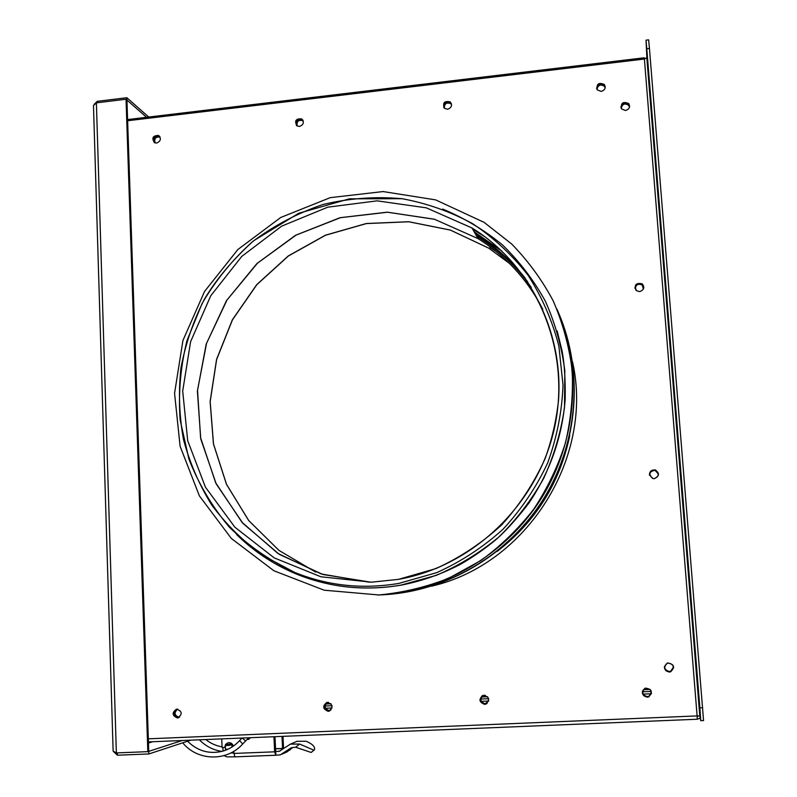 <?xml version="1.0" encoding="UTF-8"?>
<svg xmlns="http://www.w3.org/2000/svg" width="797" height="797" viewBox="0 0 797 797"><rect width="100%" height="100%" fill="white"/><g stroke="black" fill="none" stroke-linecap="round" stroke-linejoin="round"><path stroke-width="1.2" d="M378.874 594.961C402.834 592.699 426.176 587.11 448.89 578.174L480.94 560.49C500.835 545.905 518.409 528.819 533.671 509.263C547.35 488.541 557.95 466.394 565.471 442.813C571.09 418.754 573.322 394.525 572.156 370.107C569.058 345.958 562.732 322.875 553.188 300.848C541.95 279.767 528.082 260.798 511.594 243.932L484.068 222.343L435.62 199.878L383.068 191.559L330.217 197.656L280.703 217.491L237.875 249.511L204.55 291.453L182.941 340.458L174.563 393.26L180.102 446.28L199.38 495.864L231.319 538.433L273.879 570.762L324.17 590.198L378.874 594.961M379.94 594.901L383.427 594.751C447.266 591.244 509.333 554.313 544.052 498.065C578.582 441.697 583.514 369.698 557.83 311.219M382.211 594.811L383.955 594.721C447.386 591.235 509.074 554.712 543.823 498.982C578.363 443.132 583.743 371.671 558.737 313.301M485.154 236.938L472.641 229.167M377.648 595.02L379.422 594.931C443.809 591.394 506.464 554.294 541.761 497.677C576.859 440.93 582.318 368.353 556.934 309.097M475.57 234.298L477.961 235.763C497.408 247.887 514.025 263.309 527.813 282.008M275.672 751.501L275.842 755.227L280.275 754.879L291.244 747.765L295.627 747.237L299.672 744.049L290.427 744.119L279.319 751.282L275.672 751.501L274.985 736.697M228.211 742.684L226.049 745.325M247.777 738.909L249.182 739.078M282.018 736.408L282.556 748.483M233.312 746.141L233.312 746.122C232.435 743.501 230.682 742.356 228.072 742.714L225.591 744.418L224.704 747.417L222.084 747.526L221.735 738.899M225.392 747.168L224.704 747.417M275.623 755.237L234.876 756.861L233.621 751.412M275.842 755.227L274.636 751.82L273.969 736.737M247.02 739.407L248.375 739.427L250.328 737.713M224.037 755.616L226.866 756.891L234.726 756.831M281.929 754.151L287.069 751.88L292.728 747.437M299.672 744.049L313.968 750.246L314.387 749.867C315.393 746.948 312.643 744.069 306.138 741.24L297.042 741.31L292.389 743.282M313.839 750.296L311.159 752.458L295.627 747.237M282.995 736.368L283.503 747.666M233.69 752.956L230.682 753.026M222.891 747.486L223.03 751.073M226.448 749.26L226.478 749.867M232.246 744.059L229.725 745.315L225.332 745.593L225.471 749.3L227.982 749.2M231.957 747.038L231.837 744.209M231.439 743.352L225.332 745.593M572.455 361.519C594.343 457.209 527.265 564.186 431.595 586.164M326.78 702.416C322.944 706.341 323.582 709.22 328.693 711.063L329.669 710.904M328.095 711.293C322.636 708.951 322.267 705.983 326.989 702.366C332.987 704.14 333.594 707.078 328.812 711.193L328.095 711.293M302.86 120.098L302.312 119.67C297.5 118.713 295.548 120.646 296.444 125.488M299.523 126.454L296.982 125.896C294.252 120.815 295.826 118.484 301.704 118.912C304.404 122.2 303.677 124.721 299.523 126.454M482.195 695.711C479.037 699.846 479.953 702.665 484.965 704.149L486.977 703.552M484.626 704.369C479.007 702.127 478.519 699.118 483.151 695.333C489.468 696.807 490.285 699.766 485.612 704.209L484.626 704.369M451.381 103.62L450.614 102.723C446.071 101.02 443.77 102.604 443.71 107.465M447.605 109.249L444.487 108.352C442.385 102.803 444.298 100.651 450.235 101.916C452.507 105.294 451.63 107.734 447.605 109.249M643.837 286.99L642.302 284.36C638.218 282.527 635.747 283.792 634.89 288.135M639.662 291.612L636.474 290.696C633.904 284.858 635.827 282.566 642.252 283.842C644.863 287.458 643.996 290.048 639.662 291.612M658.511 473.677L655.204 470.021C651.348 469.682 649.435 471.416 649.475 475.231M654.287 478.688L652.823 478.559C647.822 474.105 648.609 471.196 655.174 469.822C659.777 473.279 659.478 476.227 654.287 478.688M176.655 709.141C172.68 712.926 173.198 715.786 178.189 717.718L178.628 717.669M177.342 717.948C172.072 715.576 171.793 712.648 176.506 709.161C182.204 711.093 182.672 714.002 177.9 717.888L177.342 717.948M605.252 86.873L604.505 85.369C600.5 82.798 597.86 83.824 596.584 88.447M601.167 91.406L597.351 89.941C596.266 83.924 598.617 82.121 604.385 84.512C606.029 87.879 604.953 90.181 601.167 91.406M664.389 666.681C664.519 669.888 666.192 671.632 669.41 671.891L670.685 671.652L673.724 667.438M669.4 672.05C663.602 669.918 662.974 666.87 667.527 662.925C674.162 664.06 675.218 667.019 670.676 671.811L669.4 672.05M642.462 691.009C642.123 694.576 643.747 696.568 647.323 696.976L648.788 696.668L651.518 693.45M647.274 697.186C641.585 695.153 640.898 692.125 645.211 688.11C651.866 688.947 653.042 691.876 648.748 696.877L647.274 697.186M629.62 106.131L628.843 104.447C624.918 101.807 622.248 102.763 620.843 107.316M625.515 110.504L621.63 108.98C620.604 102.913 622.985 101.119 628.773 103.62C630.387 107.007 629.301 109.299 625.515 110.504M159.569 136.297L159.32 136.157C154.449 135.779 152.775 137.911 154.299 142.563M156.64 143.061L154.538 142.703C151.46 138.03 152.775 135.61 158.483 135.43C161.452 138.608 160.845 141.149 156.64 143.061M696.309 669.908L691.467 608.111L696.598 669.898M688.648 573.063L686.705 548.914L688.648 573.063M658.9 203.484L657.077 180.411L658.9 203.484M652.424 124.571L647.662 63.391L652.673 124.551M703.542 720.508L649.445 48.438L648.638 39.85L646.018 40.169L646.795 48.756L649.445 48.438M702.685 707.736L699.876 707.856L700.762 720.687L699.856 716.055L697.106 715.915L148.332 738.819M699.876 707.856L646.795 48.756M127.64 120.736L644.404 59.028L646.885 57.822L646.018 40.169M647.303 696.708C641.944 694.795 641.296 691.945 645.351 688.17C651.627 688.957 652.733 691.706 648.678 696.419L647.303 696.708M179.624 717.101L178.179 717.469C173.218 715.228 172.959 712.478 177.392 709.191L177.781 709.141M488.7 700.981L484.945 703.89C479.664 701.788 479.196 698.949 483.55 695.392L485.234 695.303M331.034 709.888L328.683 710.804C323.542 708.613 323.203 705.813 327.637 702.406L328.464 702.326M621.291 108.482C621.69 103.381 624.141 102.086 628.644 104.596L629.411 107.376M669.39 671.622C663.931 669.61 663.333 666.75 667.617 663.034C673.873 664.1 674.86 666.89 670.586 671.393L669.39 671.622M654.307 478.618L652.922 478.489C648.22 474.305 648.957 471.565 655.134 470.27C659.468 473.518 659.189 476.297 654.307 478.618M154.987 142.892C152.775 138.439 154.18 136.267 159.211 136.367L159.998 136.935M597.053 89.523C597.351 84.432 599.772 83.097 604.295 85.518L605.112 88.069M444.407 108.282C443.461 103.251 445.473 101.458 450.444 102.903L451.58 104.686M297.181 126.016C295.418 121.254 297.092 119.211 302.183 119.869L303.239 120.935M303.249 120.985L302.79 120.626C298.307 119.709 296.454 121.513 297.221 126.036M327.457 702.456C323.861 706.152 324.469 708.862 329.281 710.585L330.177 710.436M482.663 695.741C479.704 699.636 480.571 702.277 485.273 703.671L487.166 703.113M451.53 104.537L450.823 103.7C446.559 102.096 444.387 103.58 444.318 108.153M643.637 287.528L642.193 285.067C638.347 283.353 636.026 284.529 635.209 288.604M635.837 290.078C634.82 284.868 636.923 283.025 642.133 284.549L643.368 289.112M658.272 473.896L655.164 470.469C651.538 470.14 649.744 471.774 649.774 475.351M160.087 137.104L160.038 137.084C155.594 136.656 153.97 138.608 155.176 142.942M642.771 690.899C642.462 694.247 643.986 696.12 647.353 696.498L648.678 696.419M664.678 666.571C664.798 669.59 666.372 671.223 669.4 671.463L670.596 671.233L673.455 667.288M629.441 106.977L628.713 105.413C625.037 102.933 622.527 103.829 621.182 108.093M177.552 709.171C173.836 712.737 174.334 715.427 179.016 717.23L179.405 717.19M605.112 87.76L604.415 86.365C600.669 83.954 598.188 84.91 596.963 89.244M697.076 715.915L697.305 719.233L148.431 741.907L697.305 719.233M127.6 119.57L644.255 57.792L644.374 59.028M644.295 58.111L646.945 58.5M700.264 718.147L697.305 719.213M697.126 716.523L698.68 715.895M93.508 106.599L93.478 105.563L96.387 102.853L126.036 99.236L147.824 751.651L116.362 752.916L113.144 751.123L113.114 750.435M146.558 117.298L126.942 100.033L148.75 751.352L147.824 751.651M148.72 117.039L126.862 97.712L126.942 100.033L126.036 99.236M182.144 740.533L148.75 751.352L148.84 753.962L190.712 740.184M117.338 752.876L117.408 755.207L148.84 753.962M113.523 751.611L117.408 755.207M126.862 97.712L97.264 101.329L94.136 104.387M97.314 102.743L97.264 101.329M497.049 551.504C535.554 521.796 559.793 483.141 569.775 435.541M511.535 262.801L510.469 261.884M490.743 247.279L489.388 246.422M236.56 534.468C253.874 551.504 273.859 564.714 296.524 574.099C329.868 587.578 364.717 591.235 401.09 585.098L436.168 575.394C458.763 565.721 479.625 552.959 498.743 537.088C516.536 519.674 531.519 500.078 543.713 478.3C554.074 455.615 561.008 432.014 564.505 407.496L564.804 370.774C561.696 346.486 555.23 323.333 545.407 301.296C533.811 280.275 519.514 261.496 502.528 244.968C484.267 230.004 464.312 218.029 442.654 209.073M399.018 583.374L436.786 572.615C461.005 561.696 483.082 547.24 503.017 529.248C521.298 509.512 536.172 487.445 547.619 463.067C556.834 437.802 561.975 411.86 563.031 385.24L558.866 346.067C552.291 320.633 542.03 297.042 528.072 275.284C512.252 255 493.771 237.795 472.641 223.678C450.365 211.584 426.823 203.255 402.007 198.702C375.367 196.311 349.016 198.244 322.964 204.51C297.58 213.138 274.118 225.511 252.569 241.63C232.535 259.623 215.708 280.245 202.069 303.508L186.956 340.678C180.501 366.819 178.239 393.26 180.152 420.019L188.879 458.942C198.573 483.889 212.042 506.593 229.277 527.076C248.435 545.845 270.253 560.958 294.731 572.425C327.985 585.865 362.745 589.511 399.018 583.374M371.512 582.179L398.39 579.369C474.345 566.029 539.589 502.18 555.101 424.95C570.762 347.711 535.445 266.945 471.954 227.962L426.335 207.848L377.111 200.844L327.766 207.17L281.63 226.169L241.76 256.405L210.737 295.787L190.603 341.684L182.702 391.078L187.703 440.691L205.427 487.156L234.886 527.216L274.248 557.9L320.882 576.769L371.512 582.179L398.42 579.369L436.029 568.56C460.148 557.551 482.065 542.966 501.781 524.795C519.823 504.83 534.299 482.683 545.208 458.355C551.962 439.476 556.396 420.129 558.518 400.323C563.489 330.576 528.441 262.771 471.954 227.962L478.031 238.612L434.385 219.215L387.292 212.171L339.97 217.72L295.557 235.274L256.913 263.558L226.478 300.638L206.194 344.115L197.397 391.188L200.744 438.828L216.196 483.899L242.886 523.33L279.239 554.313L322.895 574.488L370.894 582.199M542.837 309.356C527.465 279.588 505.866 256.006 478.031 238.612L434.524 219.285L387.591 212.231L340.409 217.691L296.095 235.095L257.471 263.179L226.976 300.051L206.553 343.318L197.526 390.231L200.595 437.762L215.688 482.803L241.999 522.304L277.954 553.477L321.261 573.979L369.011 582.149M509.393 263.359L488.89 248.226L450.355 230.054L408.722 221.725L366.321 223.519L325.455 235.175L288.275 255.947L256.714 284.659L232.385 319.766L216.565 359.417L210.119 401.549L213.447 443.959L226.487 484.357L248.684 520.531L278.96 550.388L315.761 572.146L278.99 550.408L248.744 520.561L226.557 484.407L213.506 444.019L210.179 401.618L216.635 359.487L232.465 319.836L256.783 284.728L288.355 256.016L325.525 235.245L366.371 223.578L408.751 221.775L450.365 230.084L488.89 248.226M520.879 529.278C538.035 510.957 551.125 490.095 560.142 466.673M496.611 251.862L489.926 247.399M501.931 251.115L474.115 231.758M525.103 278.043C511.893 261.466 496.362 247.698 478.509 236.739M531.28 287.418C517.123 267.194 499.719 250.637 479.087 237.755L476.706 236.301L479.087 237.755M282.556 748.433L275.513 748.722M274.636 751.82L233.71 753.444M278.661 751.382L280.614 750.545M282.477 748.562L275.523 748.841M283.513 752.776L290.247 749.818M233.68 752.727L233.142 752.936M231.618 744.388L228.729 745.454M646.885 57.822L699.856 716.055M697.106 715.915L644.404 59.028M325.027 706.042L332.06 705.724M480.8 699.049L488.681 698.7M642.631 691.796L651.239 691.407M651.159 693.759L643.179 694.117M488.691 701.001L481.298 701.33M332.05 707.985L325.475 708.274M239.568 740.652L242.746 743.91L248.704 737.783M245.516 740.881L242.238 738.052M96.387 102.853L116.362 752.916M152.596 741.758L148.471 743.033M325.654 704.04L331.084 703.801M481.428 697.016L487.634 696.737M643.338 689.714L650.183 689.405M383.656 594.741L383.128 594.761M479.744 233.411L479.425 232.834M379.113 594.951L378.575 594.97M557.173 330.974L562.124 351.158C564.455 363.821 565.471 379.91 565.183 399.417C562.234 436.846 550.209 471.316 529.098 502.817C517.143 518.419 506.185 530.623 496.222 539.41C485.154 548.605 473.428 556.794 461.055 563.977C442.006 574.019 422.051 581.073 401.19 585.128C364.787 591.274 329.908 587.598 296.524 574.099L294.731 572.425L262.711 555.449C243.125 541.193 226.149 524.386 211.763 505.039C199.081 484.546 189.646 462.649 183.449 439.336C179.195 415.576 178.379 391.666 180.999 367.596C185.552 343.796 193.312 321.071 204.271 299.423C216.266 279.249 232.694 259.712 253.566 240.784L298.706 213.277L349.395 198.822L402.007 198.702M248.375 739.427L248.963 739.208M275.732 755.257L234.876 756.861M279.319 751.282L280.076 750.953M290.427 744.119L297.042 741.31M230.771 744.926L229.725 745.315M329.41 710.964L328.812 711.193M302.312 119.67L301.704 118.912M450.614 102.723L450.235 101.916M642.302 284.36L642.252 283.842M178.518 717.718L177.9 717.888M604.505 85.369L604.385 84.512M628.843 104.447L628.773 103.62M159.32 136.157L158.483 135.43M700.762 720.687L703.562 720.568M646.845 58.002L699.796 716.005M302.79 120.626L302.183 119.869M329.958 710.496L329.36 710.715M450.823 103.7L450.444 102.903M642.193 285.067L642.133 284.549M160.038 137.084L159.211 136.367M628.713 105.413L628.644 104.596M179.275 717.25L178.707 717.4M604.415 86.365L604.295 85.518M250.178 738.022L247.638 738.958M187.564 741.22C197.327 750.844 208.724 754.241 221.735 751.422C228.57 749.658 234.467 746.112 239.449 740.782L241.929 738.062M242.756 743.91C227.065 761.872 197.517 761.145 182.712 742.814M199.38 739.825C205.666 746.191 213.148 750.047 221.825 751.402M205.805 739.556C210.657 743.422 216.077 745.843 222.054 746.829M113.134 751.123L93.478 105.563"/></g></svg>
